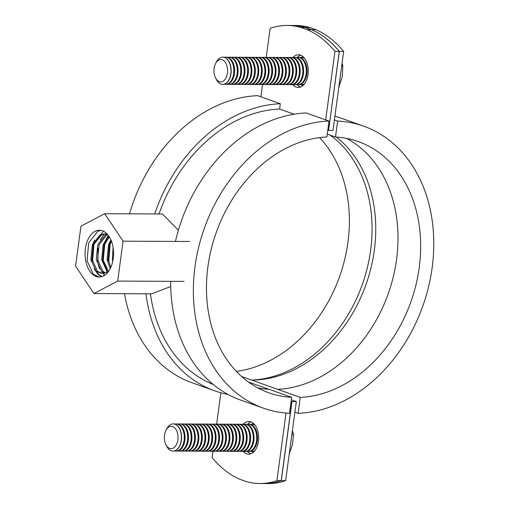 <?xml version="1.0" encoding="UTF-8"?>
<svg xmlns="http://www.w3.org/2000/svg" width="509" height="509" viewBox="0 0 509 509"><rect width="100%" height="100%" fill="white"/><g stroke="black" fill="none" stroke-linecap="round" stroke-linejoin="round"><path stroke-width="0.76" d="M297.103 57.593A16.326 9.957 90.3 0 1 300.552 55.182M292.815 57.555A16.326 9.957 90.3 0 1 298.395 54.781A16.326 9.957 90.3 0 1 308.04 74.569A16.326 9.957 90.3 0 1 298.242 87.433A16.326 9.957 90.3 0 1 292.688 84.615M250.969 421.923A16.326 9.957 -89.7 0 0 247.52 424.334M243.098 451.356A16.326 9.957 -89.7 0 0 248.659 454.174A16.326 9.957 -89.7 0 0 258.457 441.309A16.326 9.957 -89.7 0 0 248.812 421.528A16.326 9.957 -89.7 0 0 243.226 424.296M294.107 114.201L279.606 109.041L280.325 103.734L260.882 96.818L262.555 84.462M266.213 57.422L270.145 28.326A132.836 81.02 90.3 0 1 287.159 25.45A132.836 81.02 90.3 0 1 300.997 27.467L307.15 29.662A132.836 81.02 90.3 0 1 334.947 51.39L325.69 119.876L306.246 112.96A149.633 115.957 109.6 0 0 175.446 241.412M291.078 401.633A138.76 107.533 109.6 0 0 291.905 401.639L281.222 480.655L276.915 480.63A132.836 81.02 90.3 0 1 259.895 483.512A132.836 81.02 90.3 0 1 246.063 481.489L239.904 479.3A132.836 81.02 90.3 0 1 212.107 457.572L212.972 451.203M216.624 424.162L220.868 392.783M276.915 480.63L286.045 413.066M291.905 401.639L291.11 401.359M307.15 29.662L311.463 29.681A132.836 81.02 90.3 0 1 339.261 51.409L328.579 130.425A138.76 107.533 109.6 0 0 327.745 130.425M325.69 119.876A149.633 115.957 -70.4 0 1 325.773 119.876L329.018 121.027A149.633 115.957 109.6 0 0 198.026 249.932A149.633 115.957 109.6 0 0 263.401 408.154A149.633 115.957 109.6 0 0 289.5 413.302L291.657 397.344A133.32 103.314 -70.4 0 1 268.867 392.789A133.32 103.314 -70.4 0 1 210.554 252.101A133.32 103.314 -70.4 0 1 326.861 136.985L329.018 121.027M339.261 51.409L334.947 51.39M279.606 109.041A144.206 111.751 109.6 0 0 159.056 213.971M150.429 293.814A144.206 111.751 109.6 0 0 213.284 384.511M300.399 87.058A16.326 9.957 90.3 0 1 296.976 84.609M287.159 25.45L291.472 25.469A132.836 81.02 90.3 0 1 305.305 27.492L311.463 29.681M300.997 27.467L305.305 27.492M247.393 451.349A16.326 9.957 -89.7 0 0 250.816 453.799M281.222 480.655A132.836 81.02 90.3 0 1 264.209 483.531L259.895 483.512M170.68 281.331A149.633 115.957 109.6 0 0 240.719 400.087L263.401 408.154M291.657 397.344L268.975 389.277A133.32 103.314 -70.4 0 1 257.834 387.896M280.325 103.734A149.633 115.957 109.6 0 0 154.698 213.952M145.988 293.788A149.633 115.957 109.6 0 0 214.798 390.861A149.633 115.957 109.6 0 0 228.108 394.475M260.888 96.78L257.732 95.66A149.633 115.957 109.6 0 0 129.521 213.831M124.495 293.687A149.633 115.957 109.6 0 0 192.116 382.787L214.798 390.861M301.589 57.517A16.326 9.957 90.3 0 1 302.747 56.448M297.211 57.574A16.326 9.957 90.3 0 1 300.596 55.195M252.006 424.264A16.326 9.957 90.3 0 1 253.158 423.189M251.007 421.942A16.326 9.957 -89.7 0 0 247.622 424.315M291.511 25.469A132.836 81.02 90.3 0 1 291.555 25.469A132.836 81.02 90.3 0 1 305.394 27.492L311.553 29.681L315.86 29.7A132.836 81.02 90.3 0 1 343.658 51.428L339.344 51.409L328.579 130.393M328.661 130.425A138.76 107.533 -70.4 0 1 332.962 130.546L343.658 51.428M291.326 399.781L296.321 401.556A138.76 107.533 -70.4 0 1 291.994 401.639L291.116 401.327M346.623 138.403A133.32 103.314 -70.4 0 1 392.013 281.725A133.32 103.314 -70.4 0 1 277.596 389.315L241.616 376.507M336.341 137.074A133.212 103.232 -70.4 0 1 366.378 283.437A133.212 103.232 -70.4 0 1 251.675 380.089A133.32 103.314 -70.4 0 0 364.043 279.371A133.32 103.314 -70.4 0 0 330.207 135.146M302.607 85.811A16.326 9.957 90.3 0 1 301.462 84.729M291.555 25.469L295.869 25.488A132.836 81.02 90.3 0 1 309.707 27.511L315.86 29.7M253.024 452.552A16.326 9.957 90.3 0 1 251.879 451.47M285.625 480.674L281.312 480.655A132.836 81.02 90.3 0 1 264.298 483.531L268.606 483.55A132.836 81.02 -89.7 0 0 285.625 480.674L296.321 401.556M281.312 480.655L291.994 401.639M305.394 27.492L309.707 27.511M300.444 87.039A16.326 9.957 90.3 0 1 297.084 84.628M311.553 29.681A132.836 81.02 90.3 0 1 339.344 51.409M247.495 451.375A16.326 9.957 -89.7 0 0 250.861 453.78M298.121 413.34A149.633 115.957 109.6 0 0 429.112 284.442A149.633 115.957 109.6 0 0 363.738 126.213A149.633 115.957 109.6 0 0 337.639 121.066L335.482 137.023A133.32 103.314 -70.4 0 1 358.266 141.585A133.32 103.314 -70.4 0 1 416.578 282.272A133.32 103.314 -70.4 0 1 300.278 397.389L298.121 413.34L294.883 412.188M300.278 397.389L277.596 389.315M363.738 126.213L341.055 118.139A149.633 115.957 109.6 0 0 334.903 116.198M337.639 121.066L334.4 119.914M335.482 137.023L327.249 134.09M319.525 137.621A133.32 103.314 -70.4 0 1 339.618 276.457A133.32 103.314 -70.4 0 1 236.329 371.379M268.771 389.264L248.487 382.043M108.729 261.569L110.243 243.035L111.223 240.623M107.367 272.888L102.551 260.85L104.18 243.003L108.341 235.438M107.723 272.48L103.225 260.856L104.854 243.009L107.711 237.207M99.497 268.797L97.162 260.824M104.052 274.37L103.053 273.346M102.875 273.136L101.406 271.1M97.951 261.518L98.052 248.239M103.607 275.916A23.401 14.271 -89.7 0 0 112.928 246.49A23.401 14.271 -89.7 0 0 99.427 230.233A23.401 14.271 -89.7 0 0 85.703 260.773A23.401 14.271 -89.7 0 0 99.21 277.03A23.401 14.271 -89.7 0 0 103.607 275.916L104.619 272.417L101.176 273.358L96.118 271.176L90.882 259.66L92.358 244.625L100.082 234.878L104.059 233.936L107.876 234.84M101.781 276.661L98.116 274.459L94.108 268.771M102.131 276.546L98.791 274.466L96.016 271.074M92.555 261.492L94.07 242.958L103.473 231.213M99.344 277.03L93.401 274.44L87.052 260.78L88.681 242.933L97.722 231.36L100.865 230.361M107.94 260.875L109.569 243.028L110.905 239.879M100.031 240.013L104.307 233.943M91.766 260.799L93.395 242.952L94.642 239.987M93.923 293.547L117.681 281.083L123.076 241.171L104.714 213.716L80.956 226.181L75.555 266.092L93.923 293.547L151.65 293.82L170.719 286.516M117.681 281.083L184.086 281.394M123.076 241.171L189.488 241.482M178.398 230.208L162.447 213.99L104.714 213.716M106.731 273.568L105.961 272.423L104.619 272.417M103.874 272.786L101.514 271.202L96.271 259.685L97.747 244.651L105.471 234.897L107.342 234.216M108.016 272.111L106.903 271.227L101.66 259.711L103.136 244.676L108.875 236.182M110.186 268.707L107.049 259.736L108.525 244.702L110.917 239.904M112.743 261.461L112.438 259.762L113.093 247.406M101.851 273.327L97.467 271.182L92.224 259.666L93.707 244.632L101.431 234.884L105.401 233.943L107.291 234.165M106.979 273.314L106.502 273.225M104.555 272.449L102.856 271.208L97.62 259.692L99.096 244.657L106.82 234.903L107.634 234.554M108.506 271.462L103.009 259.717L104.485 244.683L109.359 236.927M110.797 267.448L108.398 259.743L109.874 244.708L111.458 241.234M113.482 256.402L113.577 252.547M165.985 430.321L166.774 428.782A13.603 8.297 90.3 0 1 173.187 423.889A13.603 8.297 90.3 0 1 180.854 442.359A13.603 8.297 90.3 0 1 173.054 451.101A13.603 8.297 90.3 0 1 166.691 446.151L165.921 444.599A11.185 6.821 90.3 0 1 164.846 433.483A11.185 6.821 90.3 0 1 165.985 430.321A11.185 6.821 90.3 0 1 174.682 427.84A11.185 6.821 90.3 0 1 177.558 441.488A11.185 6.821 90.3 0 1 165.921 444.599M173.276 423.895A13.603 8.297 90.3 0 1 173.372 423.889A13.603 8.297 90.3 0 1 176.311 424.792A13.603 8.297 90.3 0 1 181.039 442.366A13.603 8.297 90.3 0 1 173.245 451.101A13.603 8.297 90.3 0 1 173.149 451.101M174.714 424.08A13.603 8.297 90.3 0 1 176.057 423.902A13.603 8.297 90.3 0 1 179.003 424.805A13.603 8.297 90.3 0 1 183.73 442.378A13.603 8.297 90.3 0 1 175.929 451.114A13.603 8.297 90.3 0 1 174.587 450.929M176.057 423.902L176.82 423.908A13.603 8.297 90.3 0 1 179.766 424.811A13.603 8.297 90.3 0 1 184.493 442.378A13.603 8.297 90.3 0 1 176.693 451.114L175.929 451.114M178.163 424.092A13.603 8.297 90.3 0 1 179.512 423.921A13.603 8.297 90.3 0 1 182.451 424.824A13.603 8.297 90.3 0 1 187.178 442.391A13.603 8.297 90.3 0 1 179.378 451.127A13.603 8.297 90.3 0 1 178.035 450.942M179.512 423.921L180.269 423.927A13.603 8.297 90.3 0 1 183.215 424.824A13.603 8.297 90.3 0 1 187.942 442.397A13.603 8.297 90.3 0 1 180.141 451.133L179.378 451.127M181.611 424.112A13.603 8.297 90.3 0 1 182.96 423.94A13.603 8.297 90.3 0 1 185.9 424.837A13.603 8.297 90.3 0 1 190.627 442.41A13.603 8.297 90.3 0 1 182.833 451.146A13.603 8.297 90.3 0 1 181.49 450.961M182.96 423.94L183.724 423.94A13.603 8.297 90.3 0 1 186.663 424.843A13.603 8.297 90.3 0 1 191.39 442.41A13.603 8.297 90.3 0 1 183.59 451.146L182.833 451.146M185.066 424.124A13.603 8.297 90.3 0 1 186.409 423.952A13.603 8.297 90.3 0 1 189.348 424.856A13.603 8.297 90.3 0 1 194.075 442.423A13.603 8.297 90.3 0 1 186.281 451.159A13.603 8.297 90.3 0 1 184.939 450.974M186.409 423.952L187.172 423.959A13.603 8.297 90.3 0 1 190.112 424.856A13.603 8.297 90.3 0 1 194.839 442.429A13.603 8.297 90.3 0 1 187.045 451.165L186.281 451.159M188.515 424.143A13.603 8.297 90.3 0 1 189.857 423.972A13.603 8.297 90.3 0 1 192.803 424.869A13.603 8.297 90.3 0 1 197.53 442.442A13.603 8.297 90.3 0 1 189.73 451.178A13.603 8.297 90.3 0 1 188.387 450.993M189.857 423.972L190.621 423.972A13.603 8.297 90.3 0 1 193.56 424.875A13.603 8.297 90.3 0 1 198.287 442.442A13.603 8.297 90.3 0 1 190.493 451.184L189.73 451.178M191.963 424.156A13.603 8.297 90.3 0 1 193.305 423.984A13.603 8.297 90.3 0 1 196.251 424.888A13.603 8.297 90.3 0 1 200.979 442.455A13.603 8.297 90.3 0 1 193.178 451.19A13.603 8.297 90.3 0 1 191.836 451.006M193.305 423.984L194.069 423.991A13.603 8.297 90.3 0 1 197.015 424.888A13.603 8.297 90.3 0 1 201.742 442.461A13.603 8.297 90.3 0 1 193.942 451.197L193.178 451.19M195.411 424.175A13.603 8.297 90.3 0 1 196.76 424.003A13.603 8.297 90.3 0 1 199.7 424.9A13.603 8.297 90.3 0 1 204.427 442.474A13.603 8.297 90.3 0 1 196.627 451.209A13.603 8.297 90.3 0 1 195.284 451.025M196.76 424.003L197.517 424.003A13.603 8.297 90.3 0 1 200.463 424.907A13.603 8.297 90.3 0 1 205.191 442.474A13.603 8.297 90.3 0 1 197.39 451.216L196.627 451.209M198.86 424.194A13.603 8.297 90.3 0 1 200.209 424.016A13.603 8.297 90.3 0 1 203.148 424.92A13.603 8.297 90.3 0 1 207.876 442.486A13.603 8.297 90.3 0 1 200.082 451.228A13.603 8.297 90.3 0 1 198.739 451.038M200.209 424.016L200.972 424.022A13.603 8.297 90.3 0 1 203.912 424.92A13.603 8.297 90.3 0 1 208.639 442.493A13.603 8.297 90.3 0 1 200.839 451.228L200.082 451.228M202.315 424.207A13.603 8.297 90.3 0 1 203.657 424.035A13.603 8.297 90.3 0 1 206.597 424.932A13.603 8.297 90.3 0 1 211.324 442.506A13.603 8.297 90.3 0 1 203.53 451.241A13.603 8.297 90.3 0 1 202.188 451.057M203.657 424.035L204.421 424.035A13.603 8.297 90.3 0 1 207.36 424.939A13.603 8.297 90.3 0 1 212.088 442.512A13.603 8.297 90.3 0 1 204.294 451.248L203.53 451.241M205.763 424.226A13.603 8.297 90.3 0 1 207.106 424.048A13.603 8.297 90.3 0 1 210.052 424.951A13.603 8.297 90.3 0 1 214.779 442.525A13.603 8.297 90.3 0 1 206.978 451.26A13.603 8.297 90.3 0 1 205.636 451.069M207.106 424.048L207.869 424.054A13.603 8.297 90.3 0 1 210.809 424.958A13.603 8.297 90.3 0 1 215.536 442.525A13.603 8.297 90.3 0 1 207.742 451.26L206.978 451.26M209.212 424.239A13.603 8.297 90.3 0 1 210.554 424.067A13.603 8.297 90.3 0 1 213.5 424.964A13.603 8.297 90.3 0 1 218.227 442.537A13.603 8.297 90.3 0 1 210.427 451.273A13.603 8.297 90.3 0 1 209.084 451.089M210.554 424.067L211.318 424.073A13.603 8.297 90.3 0 1 214.264 424.97A13.603 8.297 90.3 0 1 218.991 442.544A13.603 8.297 90.3 0 1 211.19 451.279L210.427 451.273M212.66 424.258A13.603 8.297 90.3 0 1 214.009 424.086A13.603 8.297 90.3 0 1 216.949 424.983A13.603 8.297 90.3 0 1 221.676 442.556A13.603 8.297 90.3 0 1 213.875 451.292A13.603 8.297 90.3 0 1 212.533 451.108M214.009 424.086L214.766 424.086A13.603 8.297 90.3 0 1 217.712 424.99A13.603 8.297 90.3 0 1 222.439 442.556A13.603 8.297 90.3 0 1 214.639 451.292L213.875 451.292M216.109 424.271A13.603 8.297 90.3 0 1 217.458 424.099A13.603 8.297 90.3 0 1 220.397 425.002A13.603 8.297 90.3 0 1 225.124 442.569A13.603 8.297 90.3 0 1 217.33 451.305A13.603 8.297 90.3 0 1 215.988 451.12M217.458 424.099L218.221 424.105A13.603 8.297 90.3 0 1 221.161 425.002A13.603 8.297 90.3 0 1 225.888 442.575A13.603 8.297 90.3 0 1 218.094 451.311L217.33 451.305M219.564 424.29A13.603 8.297 90.3 0 1 220.906 424.118A13.603 8.297 90.3 0 1 223.845 425.015A13.603 8.297 90.3 0 1 228.573 442.588A13.603 8.297 90.3 0 1 220.779 451.324A13.603 8.297 90.3 0 1 219.436 451.139M220.906 424.118L221.669 424.118A13.603 8.297 90.3 0 1 224.609 425.021A13.603 8.297 90.3 0 1 229.336 442.588A13.603 8.297 90.3 0 1 221.542 451.324L220.779 451.324M223.012 424.302A13.603 8.297 90.3 0 1 224.354 424.131A13.603 8.297 90.3 0 1 227.3 425.034A13.603 8.297 90.3 0 1 232.028 442.601A13.603 8.297 90.3 0 1 224.227 451.337A13.603 8.297 90.3 0 1 222.885 451.152M224.354 424.131L225.118 424.137A13.603 8.297 90.3 0 1 228.057 425.034A13.603 8.297 90.3 0 1 232.791 442.607A13.603 8.297 90.3 0 1 224.991 451.343L224.227 451.337M226.46 424.321A13.603 8.297 90.3 0 1 227.803 424.15A13.603 8.297 90.3 0 1 230.749 425.047A13.603 8.297 90.3 0 1 235.476 442.62A13.603 8.297 90.3 0 1 227.676 451.356A13.603 8.297 90.3 0 1 226.333 451.171M227.803 424.15L228.566 424.15A13.603 8.297 90.3 0 1 231.512 425.053A13.603 8.297 90.3 0 1 236.24 442.62A13.603 8.297 90.3 0 1 228.439 451.362L227.676 451.356M229.909 424.334A13.603 8.297 90.3 0 1 231.258 424.162A13.603 8.297 90.3 0 1 234.197 425.066A13.603 8.297 90.3 0 1 238.925 442.633A13.603 8.297 90.3 0 1 231.131 451.375A13.603 8.297 90.3 0 1 229.782 451.184M231.258 424.162L232.015 424.169A13.603 8.297 90.3 0 1 234.961 425.066A13.603 8.297 90.3 0 1 239.688 442.639A13.603 8.297 90.3 0 1 231.888 451.375L231.131 451.375M233.364 424.353A13.603 8.297 90.3 0 1 234.706 424.182A13.603 8.297 90.3 0 1 237.646 425.079A13.603 8.297 90.3 0 1 242.373 442.652A13.603 8.297 90.3 0 1 234.579 451.388A13.603 8.297 90.3 0 1 233.237 451.203M234.706 424.182L235.47 424.182A13.603 8.297 90.3 0 1 238.409 425.085A13.603 8.297 90.3 0 1 243.137 442.658A13.603 8.297 90.3 0 1 235.343 451.394L234.579 451.388M236.812 424.372A13.603 8.297 90.3 0 1 238.155 424.194A13.603 8.297 90.3 0 1 241.094 425.098A13.603 8.297 90.3 0 1 245.828 442.665A13.603 8.297 90.3 0 1 238.027 451.407A13.603 8.297 90.3 0 1 236.685 451.216M238.155 424.194L238.918 424.201A13.603 8.297 90.3 0 1 241.858 425.098A13.603 8.297 90.3 0 1 246.585 442.671A13.603 8.297 90.3 0 1 238.791 451.407L238.027 451.407M240.261 424.385A13.603 8.297 90.3 0 1 241.603 424.213A13.603 8.297 90.3 0 1 244.549 425.11A13.603 8.297 90.3 0 1 249.276 442.684A13.603 8.297 90.3 0 1 241.476 451.419A13.603 8.297 90.3 0 1 240.133 451.235M241.603 424.213L242.367 424.213A13.603 8.297 90.3 0 1 245.313 425.117A13.603 8.297 90.3 0 1 250.04 442.69A13.603 8.297 90.3 0 1 242.239 451.426L241.476 451.419M243.709 424.404A13.603 8.297 90.3 0 1 245.052 424.226A13.603 8.297 90.3 0 1 247.998 425.13A13.603 8.297 90.3 0 1 252.725 442.703A13.603 8.297 90.3 0 1 244.924 451.438A13.603 8.297 90.3 0 1 243.582 451.254M245.052 424.226L245.815 424.232A13.603 8.297 90.3 0 1 248.761 425.136A13.603 8.297 90.3 0 1 253.488 442.703A13.603 8.297 90.3 0 1 245.688 451.438L244.924 451.438M247.158 424.417A13.603 8.297 90.3 0 1 248.507 424.245A13.603 8.297 90.3 0 1 251.446 425.149A13.603 8.297 90.3 0 1 256.173 442.715A13.603 8.297 90.3 0 1 248.379 451.451A13.603 8.297 90.3 0 1 247.037 451.267M248.507 424.245L249.27 424.251A13.603 8.297 90.3 0 1 252.209 425.149A13.603 8.297 90.3 0 1 256.937 442.722A13.603 8.297 90.3 0 1 249.136 451.458L248.379 451.451M255.054 450.414A13.603 8.297 90.3 0 1 251.828 451.47A13.603 8.297 90.3 0 1 250.485 451.286M250.613 424.436A13.603 8.297 90.3 0 1 251.955 424.264A13.603 8.297 90.3 0 1 254.894 425.161A13.603 8.297 90.3 0 1 255.174 425.346M254.5 451.114A13.603 8.297 90.3 0 1 252.591 451.47L251.828 451.47M254.265 451.381A13.603 8.297 90.3 0 1 253.934 451.298M254.061 424.449A13.603 8.297 90.3 0 1 254.392 424.372M292.427 430.366L293.502 434.546L292.421 444.821L289.258 453.767M291.861 434.54L293.502 434.546M251.955 424.264L252.718 424.264A13.603 8.297 90.3 0 1 254.621 424.64M215.568 63.58L216.363 62.041A13.603 8.297 90.3 0 1 220.626 57.6A13.603 8.297 90.3 0 1 222.77 57.148A13.603 8.297 90.3 0 1 230.94 69.02A13.603 8.297 90.3 0 1 224.787 83.909A13.603 8.297 90.3 0 1 222.643 84.36A13.603 8.297 90.3 0 1 216.28 79.41L215.504 77.858A11.185 6.821 90.3 0 1 215.568 63.58A11.185 6.821 90.3 0 1 219.08 59.935A11.185 6.821 90.3 0 1 227.389 67.888A11.185 6.821 90.3 0 1 222.497 81.555A11.185 6.821 90.3 0 1 215.504 77.858M222.866 57.148A13.603 8.297 90.3 0 1 222.955 57.148A13.603 8.297 90.3 0 1 230.927 67.283A13.603 8.297 90.3 0 1 224.972 83.909A13.603 8.297 90.3 0 1 222.827 84.36A13.603 8.297 90.3 0 1 222.738 84.354M224.297 57.339A13.603 8.297 90.3 0 1 225.646 57.161A13.603 8.297 90.3 0 1 233.612 67.296A13.603 8.297 90.3 0 1 227.657 83.921A13.603 8.297 90.3 0 1 225.519 84.373A13.603 8.297 90.3 0 1 224.176 84.182M225.646 57.161L226.41 57.167A13.603 8.297 90.3 0 1 234.375 67.296A13.603 8.297 90.3 0 1 228.42 83.921A13.603 8.297 90.3 0 1 226.276 84.373L225.519 84.373M227.752 57.352A13.603 8.297 90.3 0 1 229.095 57.18A13.603 8.297 90.3 0 1 237.06 67.309A13.603 8.297 90.3 0 1 231.111 83.934A13.603 8.297 90.3 0 1 228.967 84.386A13.603 8.297 90.3 0 1 227.625 84.201M229.095 57.18L229.858 57.18A13.603 8.297 90.3 0 1 237.824 67.315A13.603 8.297 90.3 0 1 231.869 83.94A13.603 8.297 90.3 0 1 229.731 84.392L228.967 84.386M231.201 57.371A13.603 8.297 90.3 0 1 232.543 57.193A13.603 8.297 90.3 0 1 240.515 67.328A13.603 8.297 90.3 0 1 234.56 83.953A13.603 8.297 90.3 0 1 232.416 84.405A13.603 8.297 90.3 0 1 231.073 84.22M232.543 57.193L233.307 57.199A13.603 8.297 90.3 0 1 241.272 67.328A13.603 8.297 90.3 0 1 235.323 83.953A13.603 8.297 90.3 0 1 233.179 84.405L232.416 84.405M234.649 57.383A13.603 8.297 90.3 0 1 235.991 57.212A13.603 8.297 90.3 0 1 243.964 67.341A13.603 8.297 90.3 0 1 238.008 83.966A13.603 8.297 90.3 0 1 235.864 84.418A13.603 8.297 90.3 0 1 234.522 84.233M235.991 57.212L236.755 57.218A13.603 8.297 90.3 0 1 244.727 67.347A13.603 8.297 90.3 0 1 238.772 83.972A13.603 8.297 90.3 0 1 236.628 84.424L235.864 84.418M238.097 57.402A13.603 8.297 90.3 0 1 239.446 57.231A13.603 8.297 90.3 0 1 247.412 67.36A13.603 8.297 90.3 0 1 241.457 83.985A13.603 8.297 90.3 0 1 239.313 84.437A13.603 8.297 90.3 0 1 237.97 84.252M239.446 57.231L240.203 57.231A13.603 8.297 90.3 0 1 248.176 67.36A13.603 8.297 90.3 0 1 242.22 83.991A13.603 8.297 90.3 0 1 240.076 84.437L239.313 84.437M241.546 57.415A13.603 8.297 90.3 0 1 242.895 57.243A13.603 8.297 90.3 0 1 250.861 67.373A13.603 8.297 90.3 0 1 244.905 84.004A13.603 8.297 90.3 0 1 242.768 84.449A13.603 8.297 90.3 0 1 241.425 84.265M242.895 57.243L243.658 57.25A13.603 8.297 90.3 0 1 251.624 67.379A13.603 8.297 90.3 0 1 245.669 84.004A13.603 8.297 90.3 0 1 243.525 84.456L242.768 84.449M245.001 57.434A13.603 8.297 90.3 0 1 246.343 57.262A13.603 8.297 90.3 0 1 254.309 67.392A13.603 8.297 90.3 0 1 248.36 84.017A13.603 8.297 90.3 0 1 246.216 84.469A13.603 8.297 90.3 0 1 244.874 84.284M246.343 57.262L247.107 57.262A13.603 8.297 90.3 0 1 255.073 67.398A13.603 8.297 90.3 0 1 249.124 84.023A13.603 8.297 90.3 0 1 246.98 84.469L246.216 84.469M248.449 57.447A13.603 8.297 90.3 0 1 249.792 57.275A13.603 8.297 90.3 0 1 257.764 67.411A13.603 8.297 90.3 0 1 251.809 84.036A13.603 8.297 90.3 0 1 249.664 84.481A13.603 8.297 90.3 0 1 248.322 84.297M249.792 57.275L250.555 57.282A13.603 8.297 90.3 0 1 258.521 67.411A13.603 8.297 90.3 0 1 252.572 84.036A13.603 8.297 90.3 0 1 250.428 84.488L249.664 84.481M251.898 57.466A13.603 8.297 90.3 0 1 253.24 57.294A13.603 8.297 90.3 0 1 261.212 67.423A13.603 8.297 90.3 0 1 255.257 84.049A13.603 8.297 90.3 0 1 253.113 84.5A13.603 8.297 90.3 0 1 251.77 84.316M253.24 57.294L254.004 57.294A13.603 8.297 90.3 0 1 261.976 67.43A13.603 8.297 90.3 0 1 256.021 84.055A13.603 8.297 90.3 0 1 253.876 84.507L253.113 84.5M255.346 57.485A13.603 8.297 90.3 0 1 256.695 57.307A13.603 8.297 90.3 0 1 264.661 67.442A13.603 8.297 90.3 0 1 258.706 84.068A13.603 8.297 90.3 0 1 256.561 84.519A13.603 8.297 90.3 0 1 255.219 84.329M256.695 57.307L257.452 57.313A13.603 8.297 90.3 0 1 265.424 67.442A13.603 8.297 90.3 0 1 259.469 84.068A13.603 8.297 90.3 0 1 257.325 84.519L256.561 84.519M258.795 57.498A13.603 8.297 90.3 0 1 260.144 57.326A13.603 8.297 90.3 0 1 268.109 67.455A13.603 8.297 90.3 0 1 262.154 84.08A13.603 8.297 90.3 0 1 260.016 84.532A13.603 8.297 90.3 0 1 258.674 84.348M260.144 57.326L260.907 57.326A13.603 8.297 90.3 0 1 268.873 67.462A13.603 8.297 90.3 0 1 262.918 84.087A13.603 8.297 90.3 0 1 260.78 84.539L260.016 84.532M262.25 57.517A13.603 8.297 90.3 0 1 263.592 57.339A13.603 8.297 90.3 0 1 271.558 67.474A13.603 8.297 90.3 0 1 265.609 84.1A13.603 8.297 90.3 0 1 263.465 84.551A13.603 8.297 90.3 0 1 262.122 84.36M263.592 57.339L264.356 57.345A13.603 8.297 90.3 0 1 272.321 67.474A13.603 8.297 90.3 0 1 266.372 84.1A13.603 8.297 90.3 0 1 264.228 84.551L263.465 84.551M265.698 57.53A13.603 8.297 90.3 0 1 267.04 57.358A13.603 8.297 90.3 0 1 275.013 67.487A13.603 8.297 90.3 0 1 269.057 84.112A13.603 8.297 90.3 0 1 266.913 84.564A13.603 8.297 90.3 0 1 265.571 84.379M267.04 57.358L267.804 57.358A13.603 8.297 90.3 0 1 275.77 67.493A13.603 8.297 90.3 0 1 269.821 84.119A13.603 8.297 90.3 0 1 267.677 84.57L266.913 84.564M269.146 57.549A13.603 8.297 90.3 0 1 270.489 57.371A13.603 8.297 90.3 0 1 278.461 67.506A13.603 8.297 90.3 0 1 272.506 84.131A13.603 8.297 90.3 0 1 270.362 84.583A13.603 8.297 90.3 0 1 269.019 84.399M270.489 57.371L271.252 57.377A13.603 8.297 90.3 0 1 279.225 67.506A13.603 8.297 90.3 0 1 273.269 84.138A13.603 8.297 90.3 0 1 271.125 84.583L270.362 84.583M272.595 57.562A13.603 8.297 90.3 0 1 273.944 57.39A13.603 8.297 90.3 0 1 281.91 67.519A13.603 8.297 90.3 0 1 275.954 84.144A13.603 8.297 90.3 0 1 273.81 84.596A13.603 8.297 90.3 0 1 272.468 84.411M273.944 57.39L274.701 57.396A13.603 8.297 90.3 0 1 282.673 67.525A13.603 8.297 90.3 0 1 276.718 84.15A13.603 8.297 90.3 0 1 274.574 84.602L273.81 84.596M276.043 57.581A13.603 8.297 90.3 0 1 277.392 57.409A13.603 8.297 90.3 0 1 285.358 67.538A13.603 8.297 90.3 0 1 279.409 84.163A13.603 8.297 90.3 0 1 277.265 84.615A13.603 8.297 90.3 0 1 275.923 84.43M277.392 57.409L278.156 57.409A13.603 8.297 90.3 0 1 286.122 67.544A13.603 8.297 90.3 0 1 280.166 84.17A13.603 8.297 90.3 0 1 278.029 84.615L277.265 84.615M279.498 57.593A13.603 8.297 90.3 0 1 280.841 57.422A13.603 8.297 90.3 0 1 288.807 67.551A13.603 8.297 90.3 0 1 282.858 84.182A13.603 8.297 90.3 0 1 280.714 84.628A13.603 8.297 90.3 0 1 279.371 84.443M280.841 57.422L281.604 57.428A13.603 8.297 90.3 0 1 289.57 67.557A13.603 8.297 90.3 0 1 283.621 84.182A13.603 8.297 90.3 0 1 281.477 84.634L280.714 84.628M282.947 57.612A13.603 8.297 90.3 0 1 284.289 57.441A13.603 8.297 90.3 0 1 292.261 67.57A13.603 8.297 90.3 0 1 286.306 84.195A13.603 8.297 90.3 0 1 284.162 84.647A13.603 8.297 90.3 0 1 282.819 84.462M284.289 57.441L285.053 57.441A13.603 8.297 90.3 0 1 293.025 67.576A13.603 8.297 90.3 0 1 287.07 84.201A13.603 8.297 90.3 0 1 284.925 84.653L284.162 84.647M286.395 57.625A13.603 8.297 90.3 0 1 287.738 57.453A13.603 8.297 90.3 0 1 295.71 67.589A13.603 8.297 90.3 0 1 289.755 84.214A13.603 8.297 90.3 0 1 287.61 84.666A13.603 8.297 90.3 0 1 286.268 84.475M287.738 57.453L288.501 57.46A13.603 8.297 90.3 0 1 296.473 67.589A13.603 8.297 90.3 0 1 290.518 84.214A13.603 8.297 90.3 0 1 288.374 84.666L287.61 84.666M289.844 57.644A13.603 8.297 90.3 0 1 291.193 57.472A13.603 8.297 90.3 0 1 299.158 67.602A13.603 8.297 90.3 0 1 293.203 84.227A13.603 8.297 90.3 0 1 291.065 84.679A13.603 8.297 90.3 0 1 289.716 84.494M291.193 57.472L291.95 57.472A13.603 8.297 90.3 0 1 299.922 67.608A13.603 8.297 90.3 0 1 293.967 84.233A13.603 8.297 90.3 0 1 291.822 84.685L291.065 84.679M293.299 57.663A13.603 8.297 90.3 0 1 294.641 57.485A13.603 8.297 90.3 0 1 302.607 67.621A13.603 8.297 90.3 0 1 296.658 84.246A13.603 8.297 90.3 0 1 294.514 84.698A13.603 8.297 90.3 0 1 293.171 84.507M294.641 57.485L295.405 57.492A13.603 8.297 90.3 0 1 303.37 67.621A13.603 8.297 90.3 0 1 297.415 84.246A13.603 8.297 90.3 0 1 295.277 84.698L294.514 84.698M296.747 57.676A13.603 8.297 90.3 0 1 298.089 57.504A13.603 8.297 90.3 0 1 306.062 67.633A13.603 8.297 90.3 0 1 300.106 84.259A13.603 8.297 90.3 0 1 297.962 84.71A13.603 8.297 90.3 0 1 296.62 84.526M298.089 57.504L298.853 57.504A13.603 8.297 90.3 0 1 306.819 67.64A13.603 8.297 90.3 0 1 300.87 84.265A13.603 8.297 90.3 0 1 298.726 84.717L297.962 84.71M300.195 57.695A13.603 8.297 90.3 0 1 301.538 57.517A13.603 8.297 90.3 0 1 304.757 58.605M304.643 83.673A13.603 8.297 90.3 0 1 303.555 84.278A13.603 8.297 90.3 0 1 301.411 84.729A13.603 8.297 90.3 0 1 300.068 84.539M301.538 57.517L302.301 57.523A13.603 8.297 90.3 0 1 304.21 57.899M303.644 57.708A13.603 8.297 90.3 0 1 303.981 57.632M303.854 84.64A13.603 8.297 90.3 0 1 303.517 84.558M342.061 63.269L342.818 65.642L342.372 76.261L338.829 87.147M338.867 86.861L339.236 86.867M341.736 65.636L342.818 65.642M304.083 84.373A13.603 8.297 90.3 0 1 302.174 84.729L301.411 84.729M105.401 233.943L104.059 233.936"/></g></svg>
